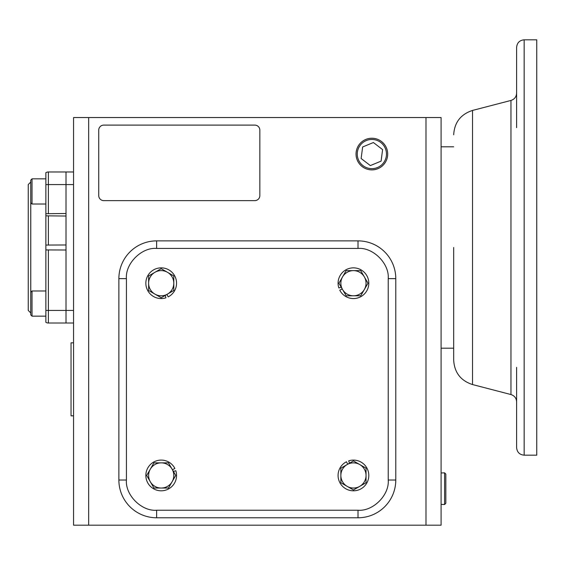 <?xml version="1.0" encoding="UTF-8"?>
<svg xmlns="http://www.w3.org/2000/svg" width="565" height="565" viewBox="0 0 565 565"><rect width="100%" height="100%" fill="white"/><g stroke="black" fill="none" stroke-linecap="round" stroke-linejoin="round"><path stroke-width="0.85" d="M395.783 278.637A37.763 37.763 0 0 0 358.019 240.874L156.632 240.874A37.763 37.763 0 0 0 118.876 278.637L118.876 480.024A37.763 37.763 0 0 0 156.632 517.78L358.019 517.78A37.763 37.763 0 0 0 395.783 480.024L395.783 278.637L388.226 278.637C389.532 263.629 373.034 247.124 358.019 248.43L156.632 248.43C141.624 247.124 125.126 263.622 126.426 278.637L126.426 480.024C125.126 495.032 141.624 511.53 156.632 510.23L358.019 510.23C373.027 511.53 389.532 495.032 388.226 480.024L388.226 278.637M30.764 292.239L32.028 290.982L32.028 316.153L30.764 314.896L30.764 180.101L32.028 178.837L32.028 204.014L45.871 204.014L45.871 213.711L45.871 172.65A5.036 5.036 0 0 1 48.385 171.979L66.013 171.979L66.013 184.564L66.013 171.979L73.563 171.979L66.013 171.979M30.764 182.043L28.25 184.564L28.25 310.432L30.764 312.946M73.563 323.018L66.013 323.018L66.013 310.432L66.013 323.018L48.385 323.018A5.036 5.036 0 0 1 45.871 322.34L45.871 213.711L66.013 213.514L66.013 184.564L73.563 184.564M45.871 245.069L66.013 244.977L66.013 216.028L45.871 215.837M45.871 310.432L66.013 310.432L66.013 250.013L45.871 249.921L45.871 290.982L32.028 290.982M32.028 178.837L45.871 178.837M30.764 202.757L32.028 204.014M32.028 316.153L45.871 316.153L32.028 316.153L30.764 314.896M73.563 415.077L73.563 415.833L71.042 415.833L71.042 342.828L73.563 342.828L73.563 343.407L73.563 342.835M73.563 386.728L73.563 371.586M516.615 367.342L516.615 401.856C516.382 398.141 514.496 395.705 510.958 394.547L510.958 100.443C514.496 99.285 516.382 96.848 516.615 93.133L516.615 127.648M524.165 455.178L536.75 455.178L536.75 39.818L524.165 39.818L524.165 455.178C519.581 454.726 517.06 452.212 516.615 447.621L516.615 393.275M453.681 247.498L453.681 360.195L453.681 247.498M510.958 100.443L472.517 110.436L472.517 384.553L510.958 394.547M516.615 101.721L516.615 47.368C517.06 42.785 519.581 40.263 524.165 39.818M516.615 103.035L516.615 47.368L516.615 103.035M425.989 117.555L441.088 117.555L441.088 525.182L425.989 525.182L425.989 117.555L73.563 117.555L73.563 525.182L88.663 525.182L88.663 117.555M425.989 525.182L88.663 525.182M73.563 310.432L66.013 310.432L66.013 184.564L48.385 184.564L48.385 171.979A5.036 5.036 0 0 0 45.871 172.65M98.734 195.589L98.734 130.141A5.036 5.036 0 0 1 103.769 125.105L254.808 125.105A5.036 5.036 0 0 1 259.844 130.141L259.844 195.589A5.036 5.036 0 0 1 254.808 200.624L103.769 200.624A5.036 5.036 0 0 1 98.734 195.589M360.696 270.614L367.985 283.192L360.731 295.785L353.464 295.792A12.585 12.585 0 0 0 364.34 276.899A12.585 12.585 0 0 0 353.429 270.621L360.696 270.614M346.161 270.628L353.429 270.621A12.585 12.585 0 0 0 342.538 276.928L346.161 270.628M338.915 283.227L342.538 276.928A12.585 12.585 0 0 0 342.552 289.513L338.915 283.227M346.197 295.806L342.552 289.513A12.585 12.585 0 0 0 353.464 295.792A12.585 12.585 0 0 1 353.45 295.792L346.197 295.806M342.221 288.934L339.77 290.184A15.354 15.354 0 0 0 368.804 283.206A15.354 15.354 0 0 0 353.45 267.852A15.354 15.354 0 0 0 338.845 287.959L341.211 287.19M148.609 275.96L161.187 268.672L173.78 275.925L173.794 283.192A12.585 12.585 0 0 0 173.794 283.192L173.801 290.459L161.223 297.741L148.63 290.488L148.609 275.96M167.487 272.302A12.585 12.585 0 0 0 148.616 283.227A12.585 12.585 0 0 0 167.515 294.097A12.585 12.585 0 0 0 167.487 272.302M166.929 294.436L168.179 296.886A15.354 15.354 0 0 0 161.209 267.852A15.354 15.354 0 0 0 145.848 283.206A15.354 15.354 0 0 0 165.955 297.812L165.185 295.446M366.042 482.701L353.464 489.982L340.872 482.736L340.865 475.469A12.585 12.585 0 0 0 359.757 486.345A12.585 12.585 0 0 0 366.035 475.433L366.042 482.701M366.028 468.166L366.035 475.433A12.585 12.585 0 0 0 359.728 464.543L366.028 468.166M353.429 460.913L359.728 464.543A12.585 12.585 0 0 0 347.143 464.557L353.429 460.913M340.85 468.201L347.143 464.557A12.585 12.585 0 0 0 340.865 475.469A12.585 12.585 0 0 1 340.865 475.448L340.85 468.201M347.722 464.218L346.472 461.767A15.354 15.354 0 0 0 353.45 490.808A15.354 15.354 0 0 0 368.804 475.448A15.354 15.354 0 0 0 348.697 460.849L349.467 463.208M153.955 488.047L146.674 475.469L153.92 462.876L161.187 462.862A12.585 12.585 0 0 0 161.187 462.862L168.455 462.855L175.736 475.433L168.49 488.026L153.955 488.047M150.297 469.169A12.585 12.585 0 0 0 161.223 488.04A12.585 12.585 0 0 0 172.099 469.141A12.585 12.585 0 0 0 150.297 469.169M172.431 469.72L174.882 468.47A15.354 15.354 0 0 0 145.848 475.448A15.354 15.354 0 0 0 161.209 490.808A15.354 15.354 0 0 0 175.807 470.702L173.448 471.471M356.042 154.054A15.82 15.82 0 0 1 371.862 138.234A15.82 15.82 0 0 1 387.689 154.054A15.82 15.82 0 0 1 371.862 169.874A15.82 15.82 0 0 1 356.042 154.054M357.264 154.054A14.598 14.598 0 0 1 371.862 139.456A14.598 14.598 0 0 1 386.467 154.054A14.598 14.598 0 0 1 371.862 168.653A14.598 14.598 0 0 1 357.264 154.054M373.38 142.528L362.638 146.978L361.127 158.504L370.35 165.58L381.093 161.131L382.604 149.598L373.38 142.528M441.088 504.397L444.606 504.503L444.606 472.856L441.088 472.962M444.606 504.503L445.827 503.281L445.827 474.084L444.606 472.856M358.019 240.874L358.019 248.43M388.226 480.024L395.783 480.024M358.019 510.23L358.019 517.78M156.632 510.23L156.632 517.78M126.426 480.024L118.876 480.024M126.426 278.637L118.876 278.637M156.632 248.43L156.632 240.874M45.871 184.564L48.385 184.564L48.385 213.514M48.385 244.977L48.385 216.028M48.385 323.018L48.385 250.013M472.517 384.553C460.722 380.697 454.444 372.582 453.681 360.195M453.681 146.801L441.088 146.801M472.517 110.436C460.722 114.292 454.444 122.414 453.681 134.802M453.681 348.188L441.088 348.188"/></g></svg>
